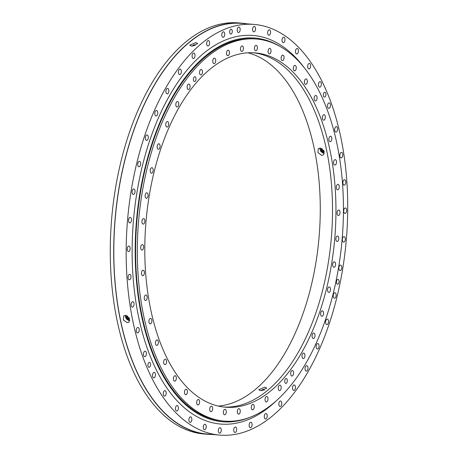 <?xml version="1.0" encoding="UTF-8"?>
<svg xmlns="http://www.w3.org/2000/svg" width="458" height="458" viewBox="0 0 458 458"><rect width="100%" height="100%" fill="white"/><g stroke="black" fill="none" stroke-linecap="round" stroke-linejoin="round"><path stroke-width="0.69" d="M125.647 315.362L123.723 315.934L123.339 319.913L127.112 322.661L129.024 322.1L129.379 318.138L125.647 315.362M125.366 315.35A4.07 3.029 -130.7 0 0 126.139 318.344M127.003 319.352A4.07 3.029 -130.7 0 0 129.562 320.554A4.07 3.029 -130.7 0 0 129.832 320.56M195.806 42.611L189.749 45.159L191.684 46.155L197.73 43.562L195.806 42.611M232.16 30.446A2.439 1.3 94.8 0 0 231.164 29.232A2.439 1.3 94.8 0 0 229.922 30.4A2.439 1.3 94.8 0 0 229.756 32.884A2.439 1.3 94.8 0 0 230.758 34.098A2.439 1.3 94.8 0 0 232 32.93A2.439 1.3 94.8 0 0 232.16 30.446M338.96 280.565A2.439 1.3 94.8 0 0 337.964 279.351A2.439 1.3 94.8 0 0 336.722 280.519A2.439 1.3 94.8 0 0 336.556 282.998A2.439 1.3 94.8 0 0 337.557 284.212A2.439 1.3 94.8 0 0 338.8 283.044A2.439 1.3 94.8 0 0 338.96 280.565M325.856 93.443A2.439 1.3 94.8 0 0 324.859 92.23A2.439 1.3 94.8 0 0 323.617 93.398A2.439 1.3 94.8 0 0 323.451 95.882A2.439 1.3 94.8 0 0 324.447 97.096A2.439 1.3 94.8 0 0 325.695 95.928A2.439 1.3 94.8 0 0 325.856 93.443M150.436 363.646A2.439 1.3 94.8 0 0 149.44 362.427A2.439 1.3 94.8 0 0 148.197 363.595A2.439 1.3 94.8 0 0 148.031 366.079A2.439 1.3 94.8 0 0 149.033 367.293A2.439 1.3 94.8 0 0 150.276 366.125A2.439 1.3 94.8 0 0 150.436 363.646M181.145 70.154A2.748 1.466 94.8 0 0 180.12 69.106A2.748 1.466 94.8 0 0 178.66 70.595A2.748 1.466 94.8 0 0 178.637 73.538A2.748 1.466 94.8 0 0 179.662 74.58A2.748 1.466 94.8 0 0 181.122 73.097A2.748 1.466 94.8 0 0 181.145 70.154M168.51 89.138A2.748 1.466 94.8 0 0 167.605 88.383A2.748 1.466 94.8 0 0 166.094 90.043A2.748 1.466 94.8 0 0 166.243 93.1A2.748 1.466 94.8 0 0 167.147 93.856A2.748 1.466 94.8 0 0 168.664 92.195A2.748 1.466 94.8 0 0 168.51 89.138M157.26 110.985A2.748 1.466 94.8 0 0 156.51 110.481A2.748 1.466 94.8 0 0 154.941 112.325A2.748 1.466 94.8 0 0 155.291 115.45A2.748 1.466 94.8 0 0 156.046 115.954A2.748 1.466 94.8 0 0 157.609 114.111A2.748 1.466 94.8 0 0 157.26 110.985M147.642 135.253A2.748 1.466 94.8 0 0 147.052 134.95A2.748 1.466 94.8 0 0 145.449 136.982A2.748 1.466 94.8 0 0 146.005 140.125A2.748 1.466 94.8 0 0 146.594 140.423A2.748 1.466 94.8 0 0 148.197 138.396A2.748 1.466 94.8 0 0 147.642 135.253M139.833 161.445A2.748 1.466 94.8 0 0 139.432 161.296A2.748 1.466 94.8 0 0 137.789 163.517A2.748 1.466 94.8 0 0 138.568 166.62A2.748 1.466 94.8 0 0 138.974 166.769A2.748 1.466 94.8 0 0 140.612 164.548A2.748 1.466 94.8 0 0 139.833 161.445M134.011 189.028A2.748 1.466 94.8 0 0 133.799 188.982A2.748 1.466 94.8 0 0 132.133 191.398A2.748 1.466 94.8 0 0 133.129 194.404A2.748 1.466 94.8 0 0 133.341 194.455A2.748 1.466 94.8 0 0 135.007 192.039A2.748 1.466 94.8 0 0 134.011 189.028M130.278 217.436A2.748 1.466 94.8 0 0 130.272 217.436A2.748 1.466 94.8 0 0 128.583 220.046A2.748 1.466 94.8 0 0 129.809 222.909A2.748 1.466 94.8 0 0 129.814 222.909A2.748 1.466 94.8 0 0 131.498 220.298A2.748 1.466 94.8 0 0 130.278 217.436M128.715 246.101A2.748 1.466 94.8 0 0 127.221 248.894A2.748 1.466 94.8 0 0 128.463 251.562A2.748 1.466 94.8 0 0 128.669 251.551A2.748 1.466 94.8 0 0 130.164 248.757A2.748 1.466 94.8 0 0 128.921 246.089A2.748 1.466 94.8 0 0 128.715 246.101M129.356 274.428A2.748 1.466 94.8 0 0 128.068 277.353A2.748 1.466 94.8 0 0 129.316 279.827A2.748 1.466 94.8 0 0 129.728 279.752A2.748 1.466 94.8 0 0 131.022 276.827A2.748 1.466 94.8 0 0 129.774 274.353A2.748 1.466 94.8 0 0 129.356 274.428M132.19 301.851A2.748 1.466 94.8 0 0 131.108 304.851A2.748 1.466 94.8 0 0 132.356 307.129A2.748 1.466 94.8 0 0 132.975 306.934A2.748 1.466 94.8 0 0 134.057 303.935A2.748 1.466 94.8 0 0 132.814 301.656A2.748 1.466 94.8 0 0 132.19 301.851M137.154 327.802A2.748 1.466 94.8 0 0 136.284 330.825A2.748 1.466 94.8 0 0 137.52 332.909A2.748 1.466 94.8 0 0 138.339 332.548A2.748 1.466 94.8 0 0 139.209 329.525A2.748 1.466 94.8 0 0 137.978 327.436A2.748 1.466 94.8 0 0 137.154 327.802M144.15 351.755A2.748 1.466 94.8 0 0 143.48 354.75A2.748 1.466 94.8 0 0 144.699 356.65A2.748 1.466 94.8 0 0 145.707 356.066A2.748 1.466 94.8 0 0 146.377 353.072A2.748 1.466 94.8 0 0 145.157 351.177A2.748 1.466 94.8 0 0 144.15 351.755M153.035 373.23A2.748 1.466 94.8 0 0 152.566 376.144A2.748 1.466 94.8 0 0 153.756 377.856A2.748 1.466 94.8 0 0 154.936 377.014A2.748 1.466 94.8 0 0 155.411 374.1A2.748 1.466 94.8 0 0 154.214 372.383A2.748 1.466 94.8 0 0 153.035 373.23M163.632 391.785A2.748 1.466 94.8 0 0 163.34 394.573A2.748 1.466 94.8 0 0 164.502 396.107A2.748 1.466 94.8 0 0 165.83 394.962A2.748 1.466 94.8 0 0 166.122 392.174A2.748 1.466 94.8 0 0 164.96 390.634A2.748 1.466 94.8 0 0 163.632 391.785M175.717 407.036A2.748 1.466 94.8 0 0 176.714 411.032A2.748 1.466 94.8 0 0 178.173 409.549A2.748 1.466 94.8 0 0 177.177 405.559A2.748 1.466 94.8 0 0 175.717 407.036M189.051 418.681A2.748 1.466 94.8 0 0 190.15 422.316A2.748 1.466 94.8 0 0 191.713 420.478A2.748 1.466 94.8 0 0 190.608 416.843A2.748 1.466 94.8 0 0 189.051 418.681M203.358 426.484A2.748 1.466 94.8 0 0 204.537 429.736A2.748 1.466 94.8 0 0 206.174 427.52A2.748 1.466 94.8 0 0 204.995 424.263A2.748 1.466 94.8 0 0 203.358 426.484M218.346 430.28A2.748 1.466 94.8 0 0 219.577 433.148A2.748 1.466 94.8 0 0 221.266 430.537A2.748 1.466 94.8 0 0 220.035 427.675A2.748 1.466 94.8 0 0 218.346 430.28M233.717 429.993A2.748 1.466 94.8 0 0 234.965 432.466A2.748 1.466 94.8 0 0 236.671 429.472A2.748 1.466 94.8 0 0 235.423 426.993A2.748 1.466 94.8 0 0 233.717 429.993M249.152 425.625A2.748 1.466 94.8 0 0 250.389 427.72A2.748 1.466 94.8 0 0 252.083 424.337A2.748 1.466 94.8 0 0 250.847 422.247A2.748 1.466 94.8 0 0 249.152 425.625M264.34 417.278A2.748 1.466 94.8 0 0 265.531 418.996A2.748 1.466 94.8 0 0 267.186 415.24A2.748 1.466 94.8 0 0 265.989 413.522A2.748 1.466 94.8 0 0 264.34 417.278M278.968 405.107A2.748 1.466 94.8 0 0 280.09 406.475A2.748 1.466 94.8 0 0 281.493 405.164A2.748 1.466 94.8 0 0 281.676 402.37A2.748 1.466 94.8 0 0 280.548 401.002A2.748 1.466 94.8 0 0 279.151 402.319A2.748 1.466 94.8 0 0 278.968 405.107M292.742 389.374A2.748 1.466 94.8 0 0 293.767 390.416A2.748 1.466 94.8 0 0 295.227 388.934A2.748 1.466 94.8 0 0 295.25 385.985A2.748 1.466 94.8 0 0 294.225 384.943A2.748 1.466 94.8 0 0 292.765 386.426A2.748 1.466 94.8 0 0 292.742 389.374M305.383 370.385A2.748 1.466 94.8 0 0 306.282 371.14A2.748 1.466 94.8 0 0 307.799 369.48A2.748 1.466 94.8 0 0 307.644 366.423A2.748 1.466 94.8 0 0 306.74 365.667A2.748 1.466 94.8 0 0 305.228 367.327A2.748 1.466 94.8 0 0 305.383 370.385M316.627 348.538A2.748 1.466 94.8 0 0 317.383 349.042A2.748 1.466 94.8 0 0 318.945 347.198A2.748 1.466 94.8 0 0 318.596 344.072A2.748 1.466 94.8 0 0 317.841 343.569A2.748 1.466 94.8 0 0 316.278 345.412A2.748 1.466 94.8 0 0 316.627 348.538M326.245 324.27A2.748 1.466 94.8 0 0 326.835 324.573A2.748 1.466 94.8 0 0 328.443 322.541A2.748 1.466 94.8 0 0 327.882 319.398A2.748 1.466 94.8 0 0 327.293 319.1A2.748 1.466 94.8 0 0 325.69 321.132A2.748 1.466 94.8 0 0 326.245 324.27M334.054 298.078A2.748 1.466 94.8 0 0 334.46 298.227A2.748 1.466 94.8 0 0 336.098 296.005A2.748 1.466 94.8 0 0 335.325 292.902A2.748 1.466 94.8 0 0 334.918 292.754A2.748 1.466 94.8 0 0 333.275 294.975A2.748 1.466 94.8 0 0 334.054 298.078M339.882 270.495A2.748 1.466 94.8 0 0 340.088 270.546A2.748 1.466 94.8 0 0 341.754 268.13A2.748 1.466 94.8 0 0 340.758 265.119A2.748 1.466 94.8 0 0 340.546 265.073A2.748 1.466 94.8 0 0 338.88 267.483A2.748 1.466 94.8 0 0 339.882 270.495M343.615 242.087L343.615 242.087A2.748 1.466 94.8 0 0 345.303 239.477A2.748 1.466 94.8 0 0 344.078 236.614A2.748 1.466 94.8 0 0 344.072 236.614A2.748 1.466 94.8 0 0 342.389 239.225A2.748 1.466 94.8 0 0 343.615 242.087M345.172 213.422A2.748 1.466 94.8 0 0 346.666 210.628A2.748 1.466 94.8 0 0 345.424 207.961A2.748 1.466 94.8 0 0 345.223 207.972A2.748 1.466 94.8 0 0 343.723 210.766A2.748 1.466 94.8 0 0 344.966 213.434A2.748 1.466 94.8 0 0 345.172 213.422M344.53 185.095A2.748 1.466 94.8 0 0 345.819 182.169A2.748 1.466 94.8 0 0 344.571 179.696A2.748 1.466 94.8 0 0 344.158 179.771A2.748 1.466 94.8 0 0 342.87 182.696A2.748 1.466 94.8 0 0 344.113 185.169A2.748 1.466 94.8 0 0 344.53 185.095M341.697 157.672A2.748 1.466 94.8 0 0 342.779 154.672A2.748 1.466 94.8 0 0 341.536 152.394A2.748 1.466 94.8 0 0 340.912 152.588A2.748 1.466 94.8 0 0 339.83 155.588A2.748 1.466 94.8 0 0 341.078 157.867A2.748 1.466 94.8 0 0 341.697 157.672M336.733 131.721A2.748 1.466 94.8 0 0 337.603 128.698A2.748 1.466 94.8 0 0 336.372 126.614A2.748 1.466 94.8 0 0 335.548 126.975A2.748 1.466 94.8 0 0 334.678 129.998A2.748 1.466 94.8 0 0 335.914 132.087A2.748 1.466 94.8 0 0 336.733 131.721M329.737 107.767A2.748 1.466 94.8 0 0 330.407 104.773A2.748 1.466 94.8 0 0 329.188 102.878A2.748 1.466 94.8 0 0 328.18 103.456A2.748 1.466 94.8 0 0 327.51 106.451A2.748 1.466 94.8 0 0 328.73 108.351A2.748 1.466 94.8 0 0 329.737 107.767M320.852 86.293A2.748 1.466 94.8 0 0 321.327 83.379A2.748 1.466 94.8 0 0 320.131 81.667A2.748 1.466 94.8 0 0 318.951 82.509A2.748 1.466 94.8 0 0 318.482 85.423A2.748 1.466 94.8 0 0 319.673 87.14A2.748 1.466 94.8 0 0 320.852 86.293M310.255 67.738A2.748 1.466 94.8 0 0 310.547 64.95A2.748 1.466 94.8 0 0 309.385 63.416A2.748 1.466 94.8 0 0 308.057 64.561A2.748 1.466 94.8 0 0 307.765 67.349A2.748 1.466 94.8 0 0 308.927 68.889A2.748 1.466 94.8 0 0 310.255 67.738M298.169 52.487A2.748 1.466 94.8 0 0 297.173 48.496A2.748 1.466 94.8 0 0 295.713 49.974A2.748 1.466 94.8 0 0 296.715 53.964A2.748 1.466 94.8 0 0 298.169 52.487M284.836 40.842A2.748 1.466 94.8 0 0 283.737 37.207A2.748 1.466 94.8 0 0 282.174 39.05A2.748 1.466 94.8 0 0 283.279 42.68A2.748 1.466 94.8 0 0 284.836 40.842M270.529 33.039A2.748 1.466 94.8 0 0 269.35 29.787A2.748 1.466 94.8 0 0 267.712 32.003A2.748 1.466 94.8 0 0 268.892 35.26A2.748 1.466 94.8 0 0 270.529 33.039M255.541 29.243A2.748 1.466 94.8 0 0 254.31 26.381A2.748 1.466 94.8 0 0 252.627 28.986A2.748 1.466 94.8 0 0 253.852 31.854A2.748 1.466 94.8 0 0 255.541 29.243M240.169 29.535A2.748 1.466 94.8 0 0 238.921 27.056A2.748 1.466 94.8 0 0 237.215 30.051A2.748 1.466 94.8 0 0 238.463 32.529A2.748 1.466 94.8 0 0 240.169 29.535M224.735 33.898A2.748 1.466 94.8 0 0 223.498 31.802A2.748 1.466 94.8 0 0 221.804 35.186A2.748 1.466 94.8 0 0 223.04 37.275A2.748 1.466 94.8 0 0 224.735 33.898M209.546 42.245A2.748 1.466 94.8 0 0 208.356 40.527A2.748 1.466 94.8 0 0 206.701 44.283A2.748 1.466 94.8 0 0 207.898 46A2.748 1.466 94.8 0 0 209.546 42.245M194.919 54.416A2.748 1.466 94.8 0 0 193.797 53.048A2.748 1.466 94.8 0 0 192.4 54.359A2.748 1.466 94.8 0 0 192.211 57.153A2.748 1.466 94.8 0 0 193.339 58.521A2.748 1.466 94.8 0 0 194.736 57.204A2.748 1.466 94.8 0 0 194.919 54.416M246.65 23.799A206.26 109.931 94.8 0 0 241.801 23.186L238.372 22.9A206.26 109.931 94.8 0 0 133.37 121.61A206.26 109.931 94.8 0 0 119.561 331.289A206.26 109.931 94.8 0 0 203.959 433.984L207.388 434.27A206.26 109.931 94.8 0 0 212.266 434.476M241.801 23.186A206.26 109.931 94.8 0 0 136.799 121.897A206.26 109.931 94.8 0 0 122.99 331.575A206.26 109.931 94.8 0 0 207.388 434.27M219.754 435.1L207.405 434.064A206.054 109.823 -85.2 0 1 123.093 331.472A206.054 109.823 -85.2 0 1 136.885 122A206.054 109.823 -85.2 0 1 241.784 23.392L254.133 24.423A206.054 109.823 94.8 0 0 149.234 123.036A206.054 109.823 94.8 0 0 135.442 332.508A206.054 109.823 94.8 0 0 219.754 435.1A206.054 109.823 94.8 0 0 324.653 336.487A206.054 109.823 94.8 0 0 338.445 127.015A206.054 109.823 94.8 0 0 254.133 24.423M324.424 153.23A4.07 3.029 49.3 0 1 324.161 153.218A4.07 3.029 49.3 0 1 321.596 152.016M320.732 151.008A4.07 3.029 49.3 0 1 319.953 148.049M321.665 155.365L317.932 152.583L318.287 148.621L320.199 148.06L323.972 150.802L323.594 154.793L321.665 155.365M260.688 390.685L258.764 389.735L264.81 387.136L266.745 388.138L260.688 390.685M287.24 379.745A2.439 1.3 94.8 0 0 286.244 378.526A2.439 1.3 94.8 0 0 285.002 379.693A2.439 1.3 94.8 0 0 284.836 382.178A2.439 1.3 94.8 0 0 285.838 383.392A2.439 1.3 94.8 0 0 287.08 382.224A2.439 1.3 94.8 0 0 287.24 379.745M195.91 77.923A2.439 1.3 94.8 0 0 194.913 76.704A2.439 1.3 94.8 0 0 193.671 77.871A2.439 1.3 94.8 0 0 193.505 80.356A2.439 1.3 94.8 0 0 194.507 81.57A2.439 1.3 94.8 0 0 195.749 80.402A2.439 1.3 94.8 0 0 195.91 77.923M215.655 59.866A2.748 1.466 94.8 0 0 214.464 58.149A2.748 1.466 94.8 0 0 212.81 61.899A2.748 1.466 94.8 0 0 214.006 63.622A2.748 1.466 94.8 0 0 215.655 59.866M229.435 52.327A2.748 1.466 94.8 0 0 228.199 50.231A2.748 1.466 94.8 0 0 226.51 53.615A2.748 1.466 94.8 0 0 227.74 55.704A2.748 1.466 94.8 0 0 229.435 52.327M243.438 48.405A2.748 1.466 94.8 0 0 242.19 45.926A2.748 1.466 94.8 0 0 240.484 48.926A2.748 1.466 94.8 0 0 241.732 51.399A2.748 1.466 94.8 0 0 243.438 48.405M257.379 48.182A2.748 1.466 94.8 0 0 256.148 45.313A2.748 1.466 94.8 0 0 254.465 47.918A2.748 1.466 94.8 0 0 255.69 50.786A2.748 1.466 94.8 0 0 257.379 48.182M270.97 51.657A2.748 1.466 94.8 0 0 269.791 48.405A2.748 1.466 94.8 0 0 268.153 50.62A2.748 1.466 94.8 0 0 269.333 53.872A2.748 1.466 94.8 0 0 270.97 51.657M283.943 58.767A2.748 1.466 94.8 0 0 282.838 55.132A2.748 1.466 94.8 0 0 281.275 56.975A2.748 1.466 94.8 0 0 282.38 60.605A2.748 1.466 94.8 0 0 283.943 58.767M296.028 69.364A2.748 1.466 94.8 0 0 295.026 65.374A2.748 1.466 94.8 0 0 293.567 66.851A2.748 1.466 94.8 0 0 294.568 70.847A2.748 1.466 94.8 0 0 296.028 69.364M306.975 83.23A2.748 1.466 94.8 0 0 307.266 80.442A2.748 1.466 94.8 0 0 306.104 78.908A2.748 1.466 94.8 0 0 304.776 80.053A2.748 1.466 94.8 0 0 304.484 82.841A2.748 1.466 94.8 0 0 305.646 84.381A2.748 1.466 94.8 0 0 306.975 83.23M316.57 100.09A2.748 1.466 94.8 0 0 317.045 97.176A2.748 1.466 94.8 0 0 315.854 95.459A2.748 1.466 94.8 0 0 314.675 96.306A2.748 1.466 94.8 0 0 314.199 99.22A2.748 1.466 94.8 0 0 315.396 100.932A2.748 1.466 94.8 0 0 316.57 100.09M324.613 119.59A2.748 1.466 94.8 0 0 325.283 116.601A2.748 1.466 94.8 0 0 324.069 114.7A2.748 1.466 94.8 0 0 323.062 115.284A2.748 1.466 94.8 0 0 322.392 118.273A2.748 1.466 94.8 0 0 323.611 120.173A2.748 1.466 94.8 0 0 324.613 119.59M330.945 141.339A2.748 1.466 94.8 0 0 331.815 138.316A2.748 1.466 94.8 0 0 330.584 136.232A2.748 1.466 94.8 0 0 329.76 136.599A2.748 1.466 94.8 0 0 328.89 139.616A2.748 1.466 94.8 0 0 330.126 141.705A2.748 1.466 94.8 0 0 330.945 141.339M335.428 164.897A2.748 1.466 94.8 0 0 336.51 161.897A2.748 1.466 94.8 0 0 335.267 159.619A2.748 1.466 94.8 0 0 334.643 159.813A2.748 1.466 94.8 0 0 333.561 162.813A2.748 1.466 94.8 0 0 334.809 165.092A2.748 1.466 94.8 0 0 335.428 164.897M337.981 189.778A2.748 1.466 94.8 0 0 339.269 186.853A2.748 1.466 94.8 0 0 338.021 184.379A2.748 1.466 94.8 0 0 337.609 184.454A2.748 1.466 94.8 0 0 336.315 187.385A2.748 1.466 94.8 0 0 337.563 189.852A2.748 1.466 94.8 0 0 337.981 189.778M338.542 215.483A2.748 1.466 94.8 0 0 340.036 212.689A2.748 1.466 94.8 0 0 338.794 210.022A2.748 1.466 94.8 0 0 338.594 210.027A2.748 1.466 94.8 0 0 337.094 212.827A2.748 1.466 94.8 0 0 338.336 215.495A2.748 1.466 94.8 0 0 338.542 215.483M337.105 241.481A2.748 1.466 94.8 0 0 337.111 241.481A2.748 1.466 94.8 0 0 338.8 238.87A2.748 1.466 94.8 0 0 337.575 236.007A2.748 1.466 94.8 0 0 337.569 236.007A2.748 1.466 94.8 0 0 335.886 238.618A2.748 1.466 94.8 0 0 337.105 241.481M333.705 267.249A2.748 1.466 94.8 0 0 333.911 267.295A2.748 1.466 94.8 0 0 335.582 264.879A2.748 1.466 94.8 0 0 334.58 261.867A2.748 1.466 94.8 0 0 334.369 261.821A2.748 1.466 94.8 0 0 332.703 264.237A2.748 1.466 94.8 0 0 333.705 267.249M328.397 292.256A2.748 1.466 94.8 0 0 328.804 292.404A2.748 1.466 94.8 0 0 330.447 290.183A2.748 1.466 94.8 0 0 329.668 287.08A2.748 1.466 94.8 0 0 329.262 286.931A2.748 1.466 94.8 0 0 327.625 289.153A2.748 1.466 94.8 0 0 328.397 292.256M321.304 316.003A2.748 1.466 94.8 0 0 321.894 316.301A2.748 1.466 94.8 0 0 323.497 314.268A2.748 1.466 94.8 0 0 322.942 311.131A2.748 1.466 94.8 0 0 322.352 310.827A2.748 1.466 94.8 0 0 320.743 312.86A2.748 1.466 94.8 0 0 321.304 316.003M312.556 337.993A2.748 1.466 94.8 0 0 313.312 338.496A2.748 1.466 94.8 0 0 314.875 336.653A2.748 1.466 94.8 0 0 314.526 333.533A2.748 1.466 94.8 0 0 313.77 333.023A2.748 1.466 94.8 0 0 312.207 334.872A2.748 1.466 94.8 0 0 312.556 337.993M302.343 357.79A2.748 1.466 94.8 0 0 303.248 358.545A2.748 1.466 94.8 0 0 304.765 356.879A2.748 1.466 94.8 0 0 304.61 353.822A2.748 1.466 94.8 0 0 303.706 353.072A2.748 1.466 94.8 0 0 302.194 354.732A2.748 1.466 94.8 0 0 302.343 357.79M290.87 374.982A2.748 1.466 94.8 0 0 291.895 376.029A2.748 1.466 94.8 0 0 293.355 374.541A2.748 1.466 94.8 0 0 293.378 371.598A2.748 1.466 94.8 0 0 292.353 370.556A2.748 1.466 94.8 0 0 290.893 372.039A2.748 1.466 94.8 0 0 290.87 374.982M278.367 389.231A2.748 1.466 94.8 0 0 279.495 390.594A2.748 1.466 94.8 0 0 280.891 389.283A2.748 1.466 94.8 0 0 281.075 386.489A2.748 1.466 94.8 0 0 279.952 385.121A2.748 1.466 94.8 0 0 278.55 386.438A2.748 1.466 94.8 0 0 278.367 389.231M265.09 400.235A2.748 1.466 94.8 0 0 266.287 401.952A2.748 1.466 94.8 0 0 267.936 398.197A2.748 1.466 94.8 0 0 266.745 396.479A2.748 1.466 94.8 0 0 265.09 400.235M251.31 407.775A2.748 1.466 94.8 0 0 252.547 409.864A2.748 1.466 94.8 0 0 254.242 406.481A2.748 1.466 94.8 0 0 253.005 404.391A2.748 1.466 94.8 0 0 251.31 407.775M237.313 411.696A2.748 1.466 94.8 0 0 238.555 414.169A2.748 1.466 94.8 0 0 240.261 411.175A2.748 1.466 94.8 0 0 239.013 408.696A2.748 1.466 94.8 0 0 237.313 411.696M223.372 411.919A2.748 1.466 94.8 0 0 224.597 414.788A2.748 1.466 94.8 0 0 226.286 412.183A2.748 1.466 94.8 0 0 225.055 409.315A2.748 1.466 94.8 0 0 223.372 411.919M209.775 408.439A2.748 1.466 94.8 0 0 210.955 411.696A2.748 1.466 94.8 0 0 212.598 409.481A2.748 1.466 94.8 0 0 211.419 406.223A2.748 1.466 94.8 0 0 209.775 408.439M196.808 401.328A2.748 1.466 94.8 0 0 197.908 404.964A2.748 1.466 94.8 0 0 199.47 403.126A2.748 1.466 94.8 0 0 198.366 399.49A2.748 1.466 94.8 0 0 196.808 401.328M184.723 390.737A2.748 1.466 94.8 0 0 185.725 394.727A2.748 1.466 94.8 0 0 187.179 393.245A2.748 1.466 94.8 0 0 186.183 389.254A2.748 1.466 94.8 0 0 184.723 390.737M173.771 376.865A2.748 1.466 94.8 0 0 173.479 379.659A2.748 1.466 94.8 0 0 174.641 381.193A2.748 1.466 94.8 0 0 175.969 380.043A2.748 1.466 94.8 0 0 176.261 377.255A2.748 1.466 94.8 0 0 175.099 375.72A2.748 1.466 94.8 0 0 173.771 376.865M164.176 360.011A2.748 1.466 94.8 0 0 163.701 362.925A2.748 1.466 94.8 0 0 164.897 364.637A2.748 1.466 94.8 0 0 166.077 363.789A2.748 1.466 94.8 0 0 166.546 360.881A2.748 1.466 94.8 0 0 165.355 359.164A2.748 1.466 94.8 0 0 164.176 360.011M156.132 340.506A2.748 1.466 94.8 0 0 155.462 343.5A2.748 1.466 94.8 0 0 156.682 345.401A2.748 1.466 94.8 0 0 157.689 344.817A2.748 1.466 94.8 0 0 158.359 341.823A2.748 1.466 94.8 0 0 157.14 339.928A2.748 1.466 94.8 0 0 156.132 340.506M149.806 318.757A2.748 1.466 94.8 0 0 148.93 321.779A2.748 1.466 94.8 0 0 150.167 323.869A2.748 1.466 94.8 0 0 150.985 323.503A2.748 1.466 94.8 0 0 151.861 320.48A2.748 1.466 94.8 0 0 150.625 318.396A2.748 1.466 94.8 0 0 149.806 318.757M145.318 295.198A2.748 1.466 94.8 0 0 144.236 298.204A2.748 1.466 94.8 0 0 145.484 300.482A2.748 1.466 94.8 0 0 146.102 300.288A2.748 1.466 94.8 0 0 147.184 297.288A2.748 1.466 94.8 0 0 145.942 295.009A2.748 1.466 94.8 0 0 145.318 295.198M142.77 270.317A2.748 1.466 94.8 0 0 141.476 273.243A2.748 1.466 94.8 0 0 142.724 275.716A2.748 1.466 94.8 0 0 143.142 275.642A2.748 1.466 94.8 0 0 144.43 272.716A2.748 1.466 94.8 0 0 143.182 270.243A2.748 1.466 94.8 0 0 142.77 270.317M142.203 244.618A2.748 1.466 94.8 0 0 140.709 247.412A2.748 1.466 94.8 0 0 141.951 250.079A2.748 1.466 94.8 0 0 142.157 250.068A2.748 1.466 94.8 0 0 143.652 247.274A2.748 1.466 94.8 0 0 142.409 244.606A2.748 1.466 94.8 0 0 142.203 244.618M143.64 218.615A2.748 1.466 94.8 0 0 143.635 218.615A2.748 1.466 94.8 0 0 141.946 221.225A2.748 1.466 94.8 0 0 143.171 224.088A2.748 1.466 94.8 0 0 143.177 224.088A2.748 1.466 94.8 0 0 144.865 221.477A2.748 1.466 94.8 0 0 143.64 218.615M147.047 192.852A2.748 1.466 94.8 0 0 146.835 192.801A2.748 1.466 94.8 0 0 145.169 195.217A2.748 1.466 94.8 0 0 146.165 198.228A2.748 1.466 94.8 0 0 146.377 198.274A2.748 1.466 94.8 0 0 148.043 195.858A2.748 1.466 94.8 0 0 147.047 192.852M152.348 167.84A2.748 1.466 94.8 0 0 151.941 167.691A2.748 1.466 94.8 0 0 150.304 169.912A2.748 1.466 94.8 0 0 151.077 173.015A2.748 1.466 94.8 0 0 151.484 173.164A2.748 1.466 94.8 0 0 153.127 170.943A2.748 1.466 94.8 0 0 152.348 167.84M159.447 144.098A2.748 1.466 94.8 0 0 158.857 143.795A2.748 1.466 94.8 0 0 157.254 145.827A2.748 1.466 94.8 0 0 157.81 148.964A2.748 1.466 94.8 0 0 158.399 149.268A2.748 1.466 94.8 0 0 160.002 147.236A2.748 1.466 94.8 0 0 159.447 144.098M168.189 122.103A2.748 1.466 94.8 0 0 167.433 121.599A2.748 1.466 94.8 0 0 165.87 123.442A2.748 1.466 94.8 0 0 166.22 126.568A2.748 1.466 94.8 0 0 166.975 127.072A2.748 1.466 94.8 0 0 168.538 125.229A2.748 1.466 94.8 0 0 168.189 122.103M178.402 102.311A2.748 1.466 94.8 0 0 177.498 101.556A2.748 1.466 94.8 0 0 175.986 103.216A2.748 1.466 94.8 0 0 176.141 106.273A2.748 1.466 94.8 0 0 177.04 107.029A2.748 1.466 94.8 0 0 178.557 105.369A2.748 1.466 94.8 0 0 178.402 102.311M189.875 85.114A2.748 1.466 94.8 0 0 188.851 84.072A2.748 1.466 94.8 0 0 187.391 85.554A2.748 1.466 94.8 0 0 187.368 88.497A2.748 1.466 94.8 0 0 188.393 89.545A2.748 1.466 94.8 0 0 189.852 88.056A2.748 1.466 94.8 0 0 189.875 85.114M202.379 70.87A2.748 1.466 94.8 0 0 201.257 69.502A2.748 1.466 94.8 0 0 199.86 70.818A2.748 1.466 94.8 0 0 199.677 73.606A2.748 1.466 94.8 0 0 200.799 74.975A2.748 1.466 94.8 0 0 202.196 73.664A2.748 1.466 94.8 0 0 202.379 70.87M327.951 141.402A177.784 94.754 94.8 0 0 255.209 52.888A177.784 94.754 94.8 0 0 164.703 137.967A177.784 94.754 94.8 0 0 152.8 318.694A177.784 94.754 94.8 0 0 225.542 407.214A177.784 94.754 94.8 0 0 316.049 322.134A177.784 94.754 94.8 0 0 327.951 141.402M223.83 407.036A177.784 94.754 94.8 0 0 313.146 320.463A177.784 94.754 94.8 0 0 324.516 141.116A177.784 94.754 94.8 0 0 253.492 52.773M247.921 52.802A177.985 94.863 -85.2 0 1 312.27 139.982A177.985 94.863 -85.2 0 1 218.34 406.086M334.809 134.457A191.719 102.18 -85.2 0 1 321.98 329.348A191.719 102.18 -85.2 0 1 224.38 421.097A191.719 102.18 -85.2 0 1 145.936 325.644A191.719 102.18 -85.2 0 1 158.771 130.748A191.719 102.18 -85.2 0 1 256.371 38.999A191.719 102.18 -85.2 0 1 334.809 134.457M256.371 38.999L254.671 38.861A191.719 102.18 94.8 0 0 157.071 130.61A191.719 102.18 94.8 0 0 144.236 325.501A191.719 102.18 94.8 0 0 222.68 420.954L224.38 421.097M280.994 47.008A192.532 102.615 94.8 0 0 197.203 63.57A192.532 102.615 94.8 0 0 138.671 299.732A192.532 102.615 94.8 0 0 249.994 417.295M304.335 67.841A194.971 103.914 94.8 0 0 194.948 61.32A194.971 103.914 94.8 0 0 140.377 324.819A194.971 103.914 94.8 0 0 276.472 400.635M126.437 317.222L126.202 316.026L126.689 315.608M129.419 318.213A1.42 1.053 49.3 0 1 128.91 318.591L128.578 318.676M127.038 316.884L127.175 316.57A1.42 1.053 49.3 0 1 127.645 316.123M129.74 319.083L128.784 319.661L128.12 319.249M126.202 316.026L126.809 315.659M126.139 318.402L126.122 317.989A1.3 0.968 49.3 0 1 126.259 317.434L127.811 316.925A1.076 0.801 49.3 0 1 128.658 317.909L127.919 319.363A1.3 0.968 49.3 0 1 127.347 319.421L126.946 319.34A0.853 0.635 49.3 0 1 127.101 317.949A0.853 0.635 49.3 0 1 126.946 319.34M126.259 317.434A1.3 0.968 49.3 0 1 127.587 317.308A1.3 0.968 49.3 0 1 128.343 318.413A1.3 0.968 49.3 0 1 127.919 319.363M127.175 318.774L126.574 318.396L127.175 318.774M263.728 389.615A0.853 0.343 168.7 0 1 262.926 390.216A0.853 0.343 168.7 0 1 262.113 389.935A0.853 0.343 168.7 0 1 262.955 389.512A0.853 0.343 168.7 0 1 263.728 389.615L264.266 390.124A1.3 0.527 168.7 0 1 264.329 390.21M263.298 389.81L262.577 389.924L263.298 389.81M261.793 390.691A1.3 0.527 168.7 0 1 261.816 390.617L262.113 389.935M324.333 151.747L323.377 152.325L322.713 151.913M321.636 149.548L321.768 149.234A1.42 1.053 49.3 0 1 322.094 148.856A1.42 1.053 49.3 0 1 322.197 148.804M324.012 150.882A1.42 1.053 49.3 0 1 323.732 151.163A1.42 1.053 49.3 0 1 323.508 151.255A1.42 1.053 49.3 0 1 323.274 151.289M321.035 149.886L320.795 148.69L321.356 148.352M321.728 149.623A1.076 0.801 49.3 0 1 323.251 150.573L322.512 152.027A1.3 0.968 49.3 0 1 321.945 152.085L321.545 152.004A0.853 0.635 49.3 0 1 320.978 150.556A0.853 0.635 49.3 0 1 321.963 151.941A0.853 0.635 49.3 0 1 321.545 152.004M320.737 151.066L320.715 150.653A1.3 0.968 49.3 0 1 320.858 150.104A1.3 0.968 49.3 0 1 321.087 149.881A1.3 0.968 49.3 0 1 322.667 150.43A1.3 0.968 49.3 0 1 322.587 151.993A1.3 0.968 49.3 0 1 322.512 152.027M321.705 151.106L321.235 151.392L321.705 151.106M320.795 148.69L321.241 148.306M194.656 44.97A0.853 0.343 168.7 0 1 194.707 45.01A0.853 0.343 168.7 0 1 194.272 45.519A0.853 0.343 168.7 0 1 193.184 45.554A0.853 0.343 168.7 0 1 193.099 45.331A0.853 0.343 168.7 0 1 193.791 44.936A0.853 0.343 168.7 0 1 194.656 44.97M193.843 45.13L194.095 45.365L193.745 45.159M192.778 46.161A1.3 0.527 168.7 0 1 192.772 46.121A1.3 0.527 168.7 0 1 192.795 46.012L193.099 45.331M263.213 389.724A0.613 0.613 0 0 0 262.629 389.838M320.858 150.104L322.409 149.589M323.176 151.34L323.508 151.255M194.707 45.01L195.245 45.519M194.192 45.119A0.613 0.613 0 0 0 193.614 45.233"/></g></svg>
